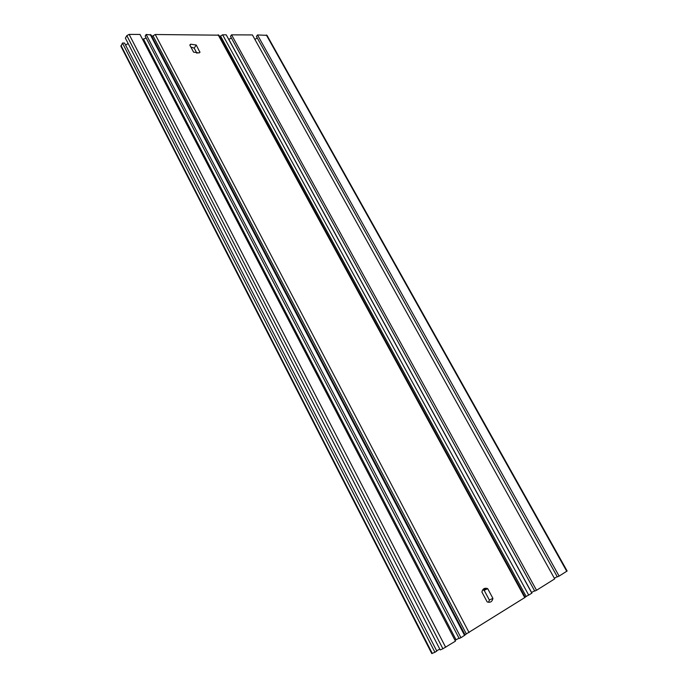 <?xml version="1.0" encoding="UTF-8"?>
<svg xmlns="http://www.w3.org/2000/svg" width="688" height="688" viewBox="0 0 688 688"><rect width="100%" height="100%" fill="white"/><g stroke="black" fill="none" stroke-linecap="round" stroke-linejoin="round"><path stroke-width="1.03" d="M465.019 634.74L525.211 597.296L218.87 35.174L155.247 34.512L151.902 36.473M481.918 592.076L487.147 601.871L488.016 602.163C490.69 602.619 492.324 601.355 492.909 598.379L487.697 588.653L486.743 588.335C484.128 587.913 482.52 589.16 481.918 592.076M200.045 52.073L199.116 52.95L193.586 52.142L189.793 45.038L190.671 44.213L196.261 45.012L199.907 52.288M190.834 46.982L194.179 48.143L196.94 53.294M488.583 602.267L489.374 600.039L484.189 590.347L482.675 589.934M559.12 576.097L567.127 571.006L266.978 35.329L257.51 34.959L256.435 36.455L557.349 576.914L559.12 576.097L257.51 34.959M257.321 38.029L254.861 39.354M557.22 576.69L554.339 578.23M536.528 590.278L554.7 578.875L252.41 34.933L231.546 34.847L230.489 36.369L534.739 591.087L536.528 590.278L231.546 34.847M231.4 38.029L228.726 39.414M534.61 590.846L531.583 592.471L228.829 39.414M525.099 597.089L531.867 593.202L226.214 34.821L222.628 34.804L219.644 36.602M460.951 637.69L465.14 634.972L151.119 34.976L146.157 34.477L145.159 36.111L459.163 638.49L460.951 637.69L146.157 34.477M146.157 38.038L142.579 39.371M459.008 638.197L456.049 639.78L143.68 39.371M456.049 639.78L455.06 640.399M442.9 648.767L455.447 641.147L140.017 34.452L129.138 34.4L126.833 35.638L125.371 38.124L440.225 649.936L442.9 648.767L126.833 35.638M128.183 43.585L125.551 45.004M439.804 649.111L436.656 650.796M122.464 43.052L434.928 652.276L436.811 651.097L124.545 43.052L122.464 43.052L120.976 46.371M434.928 652.276L431.78 653.574M487.697 588.653L484.189 590.347M492.909 598.379L489.374 600.039M196.261 45.012L194.179 48.143M469.087 632.582L155.247 34.512M524.772 597.648L218.122 34.787M566.757 571.307L266.333 34.993M528.728 595.172L222.628 34.804M526.208 596.522L220.495 35.957M466.404 634.026L152.985 35.724M464.589 635.411L150.208 34.495M445.661 647.288L129.138 34.4M432.296 653.428L121.019 45.503M431.797 653.6L120.89 46.208M483.243 590.02L486.743 588.335M189.948 45.322L190.671 44.213"/></g></svg>
